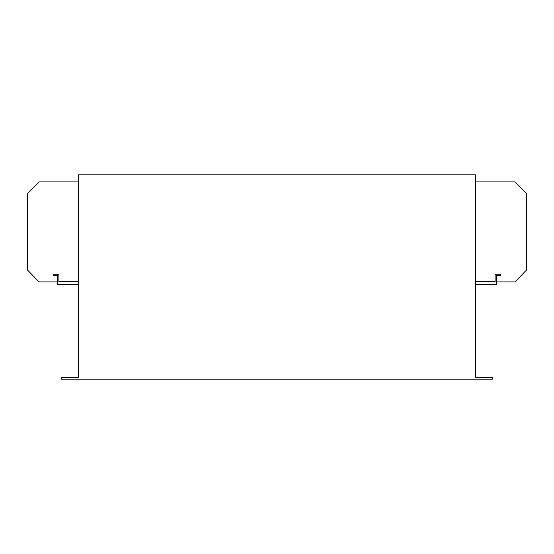 <?xml version="1.0" encoding="UTF-8"?>
<svg xmlns="http://www.w3.org/2000/svg" width="554" height="554" viewBox="0 0 554 554"><rect width="100%" height="100%" fill="white"/><g stroke="black" fill="none" stroke-linecap="round" stroke-linejoin="round"><path stroke-width="0.83" d="M57.533 281.938L39.043 281.938L27.7 270.22L27.7 193.242L39.043 181.899L78.516 181.899M496.467 281.938L514.957 281.938L526.3 270.22L526.3 193.242L514.957 181.899L475.484 181.899M475.484 377.433L475.484 174.863L78.516 174.863L78.516 377.433L61.501 377.433L61.501 379.137L492.499 379.137L492.499 377.433L475.484 377.433M475.484 281.591L495.11 281.591L495.11 274.223L500.781 274.223L500.781 275.359L496.467 275.359L496.467 284.431L475.484 284.431M78.516 284.431L57.533 284.431L57.533 275.359L53.219 275.359L53.219 274.223L58.89 274.223L58.89 281.591L78.516 281.591"/></g></svg>
